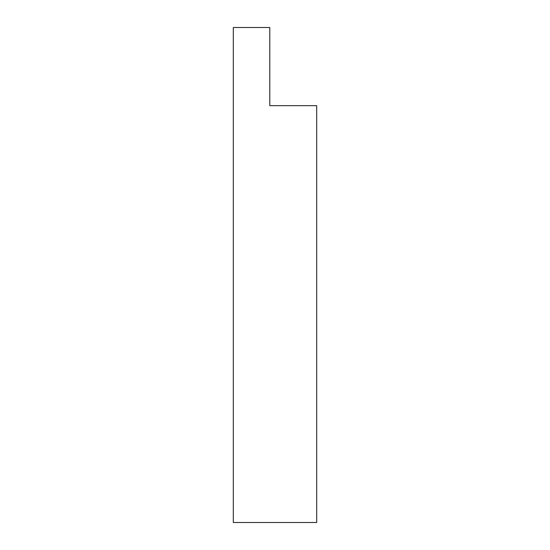 <?xml version="1.0" encoding="UTF-8"?>
<svg xmlns="http://www.w3.org/2000/svg" width="550" height="550" viewBox="0 0 550 550"><rect width="100%" height="100%" fill="white"/><g stroke="black" fill="none" stroke-linecap="round" stroke-linejoin="round"><path stroke-width="0.82" d="M233.317 27.5L233.317 522.5L316.683 522.5L316.683 105.655L269.789 105.655L269.789 27.5L233.317 27.5"/></g></svg>

